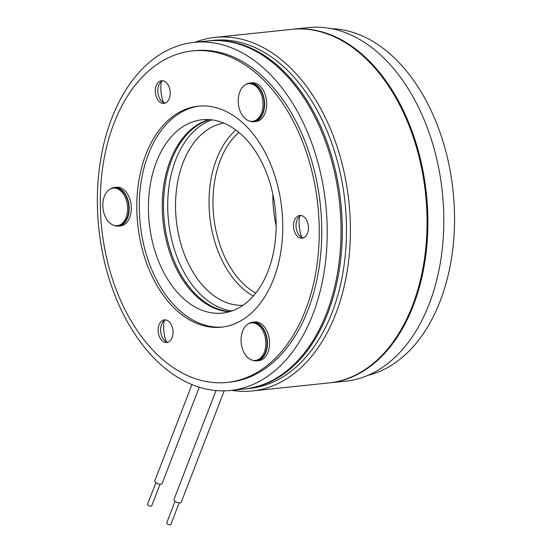 <?xml version="1.0" encoding="UTF-8"?>
<svg xmlns="http://www.w3.org/2000/svg" width="552" height="552" viewBox="0 0 552 552"><rect width="100%" height="100%" fill="white"/><g stroke="black" fill="none" stroke-linecap="round" stroke-linejoin="round"><path stroke-width="0.83" d="M329.233 382.895A177.758 115.92 -96 0 0 329.654 382.853L345.566 381.184A177.758 115.92 -96 0 0 429.201 303.973A177.758 115.92 -96 0 0 422.604 116.168A177.758 115.92 -96 0 0 308.52 27.6L292.608 29.27A177.758 115.92 -96 0 0 292.187 29.311M329.654 382.853A177.758 115.92 -96 0 0 413.282 305.642A177.758 115.92 -96 0 0 406.686 117.838A177.758 115.92 -96 0 0 292.608 29.27M211.906 119.86A97.214 63.39 -96 0 0 175.681 159.942A97.214 63.39 -96 0 0 231.923 310.955M242.956 305.29A91.66 59.768 84 0 1 185.796 257.894A91.66 59.768 84 0 1 183.064 162.612A91.66 59.768 84 0 1 223.87 123.11M253.327 296.01A91.66 59.768 84 0 1 216.57 159.1A91.66 59.768 84 0 1 235.939 130.044M255.748 293.112A88.879 57.96 84 0 1 220.262 160.439A88.879 57.96 84 0 1 238.912 132.376M276.138 225.52A88.879 57.96 84 0 1 272.86 194.276M208.497 40.876A174.984 114.105 84 0 1 209.125 40.807L213.313 40.365A174.984 114.105 84 0 1 325.611 127.553A174.984 114.105 84 0 1 332.104 312.425A174.984 114.105 84 0 1 249.78 388.429L245.592 388.87A174.984 114.105 84 0 1 244.964 388.932M195.111 42.276A177.758 115.92 84 0 1 215.121 37.384A177.758 115.92 84 0 1 329.199 125.953A177.758 115.92 84 0 1 335.795 313.764A177.758 115.92 84 0 1 252.167 390.968A177.758 115.92 84 0 1 231.578 390.333M215.121 37.384L291.767 29.353A177.758 115.92 84 0 1 405.851 117.928A177.758 115.92 84 0 1 412.441 305.732A177.758 115.92 84 0 1 328.813 382.943L252.167 390.968M331.566 28.676A174.984 114.105 84 0 1 436.528 123.068A174.984 114.105 84 0 1 440.165 301.102A174.984 114.105 84 0 1 367.887 375.353M229.873 311.618A97.214 63.39 84 0 1 172.997 257.963A97.214 63.39 84 0 1 171.493 160.377A97.214 63.39 84 0 1 209.76 119.639M209.125 40.807A174.984 114.105 84 0 1 321.423 127.995A174.984 114.105 84 0 1 327.916 312.86A174.984 114.105 84 0 1 245.592 388.87M160.045 484.221L151.745 505.729A2.222 1.042 -158.9 0 1 150.765 506.184A2.222 1.042 -158.9 0 1 148.481 505.487A2.222 1.042 -158.9 0 1 147.598 504.128L155.899 482.62M191.937 384.578L154.877 480.626A3.892 1.822 21.1 0 0 156.423 483A3.892 1.822 21.1 0 0 160.425 484.221A3.892 1.822 21.1 0 0 162.136 483.428L199.258 387.214M179.193 502.893L170.899 524.4A2.222 1.042 -158.9 0 1 169.492 524.835A2.222 1.042 -158.9 0 1 167.387 523.986A2.222 1.042 -158.9 0 1 166.752 522.799L175.053 501.292M215.998 390.554L174.032 499.298A3.892 1.822 21.1 0 0 175.15 501.375A3.892 1.822 21.1 0 0 178.827 502.858A3.892 1.822 21.1 0 0 181.291 502.099L224.222 390.837M312.839 314.44A174.984 114.105 84 0 1 230.515 390.443A174.984 114.105 84 0 1 118.218 303.262A174.984 114.105 84 0 1 111.725 118.39A174.984 114.105 84 0 1 194.049 42.387A174.984 114.105 84 0 1 306.346 129.575A174.984 114.105 84 0 1 312.839 314.44M194.049 42.387L207.869 40.938A174.984 114.105 84 0 1 320.167 128.126A174.984 114.105 84 0 1 326.66 312.998A174.984 114.105 84 0 1 244.336 389.001L230.515 390.443M229.259 311.79A97.214 63.39 84 0 1 171.907 258.529A97.214 63.39 84 0 1 170.237 160.508A97.214 63.39 84 0 1 209.125 119.591M156.416 161.957A97.214 63.39 84 0 1 202.149 119.736A97.214 63.39 84 0 1 264.539 168.167A97.214 63.39 84 0 1 268.148 270.873A97.214 63.39 84 0 1 222.408 313.101A97.214 63.39 84 0 1 160.025 264.663A97.214 63.39 84 0 1 156.416 161.957M163.502 102.527A27.772 18.112 84 0 1 161.315 81.634M301.73 237.277A27.772 18.112 84 0 1 299.543 216.391M166.331 341.674A27.772 18.112 84 0 1 164.144 320.781M303.4 237.829A11.385 7.424 84 0 1 297.079 231.481A11.385 7.424 84 0 1 301.061 215.508M307.388 221.856A11.385 7.424 84 0 1 302.165 238.126A11.385 7.424 84 0 1 294.568 231.743A11.385 7.424 84 0 1 299.791 215.473A11.385 7.424 84 0 1 307.388 221.856M168.008 342.219A11.385 7.424 84 0 1 161.681 335.871A11.385 7.424 84 0 1 165.669 319.898M171.989 326.253A11.385 7.424 84 0 1 166.766 342.516A11.385 7.424 84 0 1 159.169 336.133A11.385 7.424 84 0 1 164.392 319.87A11.385 7.424 84 0 1 171.989 326.253M165.172 103.079A11.385 7.424 84 0 1 158.852 96.724A11.385 7.424 84 0 1 162.833 80.758M169.153 87.106A11.385 7.424 84 0 1 163.93 103.376A11.385 7.424 84 0 1 156.34 96.993A11.385 7.424 84 0 1 161.564 80.723A11.385 7.424 84 0 1 169.153 87.106M222.601 327.025A111.097 72.45 84 0 1 149.744 264.636A111.097 72.45 84 0 1 199.451 106.067M272.302 168.463A111.097 72.45 84 0 1 221.345 327.177A111.097 72.45 84 0 1 147.232 264.898A111.097 72.45 84 0 1 198.189 106.184A111.097 72.45 84 0 1 272.302 168.463M115.961 289.007A166.649 108.675 84 0 1 192.4 50.936A166.649 108.675 84 0 1 303.572 144.355A166.649 108.675 84 0 1 227.134 382.426A166.649 108.675 84 0 1 115.961 289.007M192.4 50.936L194.918 50.674A166.649 108.675 84 0 1 306.084 144.093A166.649 108.675 84 0 1 229.646 382.156L227.134 382.426M249.532 121.04A19.444 12.675 -96 0 0 253.885 121.723L255.983 121.502A19.444 12.675 -96 0 0 266.692 105.335A19.444 12.675 -96 0 0 257.798 84.29A19.444 12.675 -96 0 0 251.926 82.828L249.835 83.048A19.444 12.675 -96 0 0 245.716 84.622M253.885 121.723A19.444 12.675 -96 0 0 264.594 105.556A19.444 12.675 -96 0 0 255.7 84.511A19.444 12.675 -96 0 0 249.835 83.048M252.588 121.302L253.83 121.171A18.885 12.316 -96 0 0 261.034 116.272A18.885 12.316 -96 0 0 262.773 94.972A18.885 12.316 -96 0 0 249.89 83.6L248.655 83.731A18.885 12.316 -96 0 0 241.452 88.63A18.885 12.316 -96 0 0 242.273 115.23A18.885 12.316 -96 0 0 252.588 121.302A18.885 12.316 -96 0 0 259.799 116.403A18.885 12.316 -96 0 0 258.978 89.803A18.885 12.316 -96 0 0 248.655 83.731M114.133 225.437A19.444 12.675 -96 0 0 118.494 226.12L120.584 225.899A19.444 12.675 -96 0 0 131.031 204.109A19.444 12.675 -96 0 0 116.534 187.225L114.436 187.445A19.444 12.675 -96 0 0 110.317 189.012M118.494 226.12A19.444 12.675 -96 0 0 128.933 204.33A19.444 12.675 -96 0 0 114.436 187.445M252.361 360.187A19.444 12.675 -96 0 0 256.721 360.87L258.812 360.649A19.444 12.675 -96 0 0 265.415 356.737A19.444 12.675 -96 0 0 268.286 334.498A19.444 12.675 -96 0 0 254.762 321.975L252.671 322.195A19.444 12.675 -96 0 0 248.545 323.762M256.721 360.87A19.444 12.675 -96 0 0 263.318 356.958A19.444 12.675 -96 0 0 266.188 334.719A19.444 12.675 -96 0 0 252.671 322.195M117.196 225.692L118.432 225.568A18.885 12.316 -96 0 0 128.864 209.015A18.885 12.316 -96 0 0 119.108 188.825A18.885 12.316 -96 0 0 114.499 187.997L113.263 188.128A18.885 12.316 -96 0 0 103.107 201.238A18.885 12.316 -96 0 0 112.587 224.864A18.885 12.316 -96 0 0 117.196 225.692A18.885 12.316 -96 0 0 127.353 212.582A18.885 12.316 -96 0 0 117.873 188.957A18.885 12.316 -96 0 0 113.263 188.128M255.424 360.442L256.659 360.318A18.885 12.316 -96 0 0 266.512 337.465A18.885 12.316 -96 0 0 252.726 322.748L251.491 322.879A18.885 12.316 -96 0 0 249.69 323.279A18.885 12.316 -96 0 0 241.638 345.724A18.885 12.316 -96 0 0 255.424 360.442A18.885 12.316 -96 0 0 257.225 360.042A18.885 12.316 -96 0 0 265.277 337.596A18.885 12.316 -96 0 0 251.491 322.879"/></g></svg>
